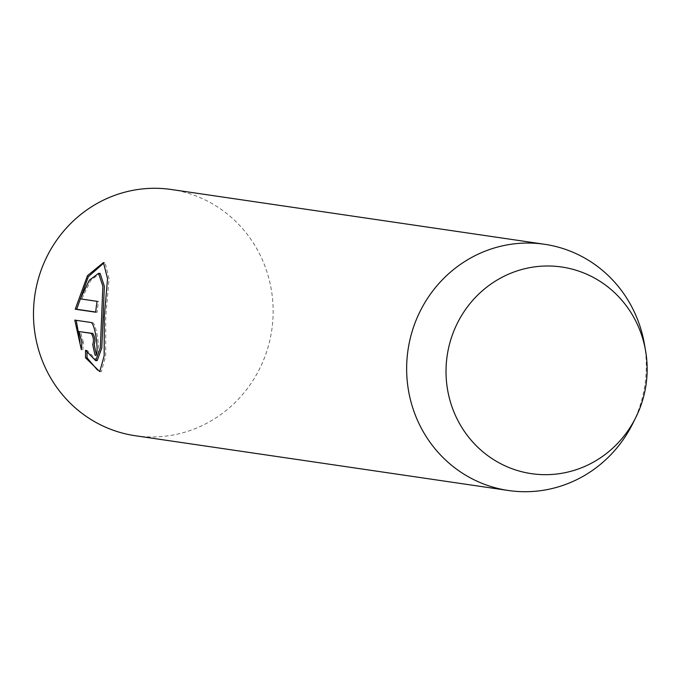<?xml version="1.0" encoding="UTF-8"?>
<svg xmlns="http://www.w3.org/2000/svg" width="680" height="680" viewBox="0 0 680 680"><rect width="100%" height="100%" fill="white"/><g stroke="black" fill="none" stroke-linecap="round" stroke-linejoin="round"><path stroke-width="0.51" stroke-dasharray="3.4 2.55" d="M135.244 435.727A124.431 119.731 98.3 0 0 149.192 436.917A124.431 119.731 98.3 0 0 272.629 322.779A124.431 119.731 98.3 0 0 171.385 189.507M644.453 344.267A124.431 119.731 -81.7 0 1 632.833 423.427M96.416 354.45A122.935 118.294 98.3 0 0 96.645 355.325L95.412 355.291M74.775 320.101L92.302 322.499C96.755 322.592 101.227 357.085 96.645 355.325L95.285 355.3M81.897 342.227L83.368 342.261L82.866 349.75L81.371 349.716M83.368 342.261L80.41 331.602M97.172 360.629L87.023 350.319L85.535 350.276M95.744 312.043L97.163 312.248A122.935 118.294 -81.7 0 1 98.558 301.376L81.787 298.92L90.797 280.304L100.104 273.411M81.787 298.92L80.334 298.885M98.558 301.376L97.112 301.342M97.163 312.248L95.727 312.214M99.764 371.611L101.354 371.646L105.672 355.776L105.723 317.126L109.064 278.673L105.069 262.616L103.462 262.574M87.023 350.319L86.972 352.725M92.302 322.499L90.865 322.464"/><path stroke-width="1.02" d="M544.535 244.273L171.385 189.507A124.431 119.731 98.3 0 0 157.437 188.317A124.431 119.731 98.3 0 0 34 302.455A124.431 119.731 98.3 0 0 135.244 435.727L508.402 490.492A124.431 119.731 -81.7 0 1 407.159 357.221A124.431 119.731 -81.7 0 1 530.596 243.083A124.431 119.731 -81.7 0 1 544.535 244.273A124.431 119.731 -81.7 0 1 644.453 344.267L645.601 350.931A104.422 100.478 -81.7 0 1 635.851 417.367A104.422 100.478 -81.7 0 1 543.125 474.648A104.422 100.478 -81.7 0 1 446.08 367.897A104.422 100.478 -81.7 0 1 550.043 266.016A104.422 100.478 -81.7 0 1 645.601 350.931M635.851 417.367L632.833 423.427A124.431 119.731 -81.7 0 1 522.351 491.683A124.431 119.731 -81.7 0 1 508.402 490.492M85.527 357.782L85.535 350.276L95.642 360.596L100.326 347.905L102.876 286.246L98.558 273.377L89.301 280.262L80.334 298.885L97.112 301.342A124.431 119.731 98.3 0 0 95.727 312.214L75.234 309.204L87.465 275.68L103.462 262.574L107.542 278.673L104.286 317.075L104.167 355.776L99.764 371.611L85.527 357.782L87.048 357.825L97.52 370.099M92.743 344.318C94.044 340.969 93.568 337.314 91.332 333.378L78.965 331.568L81.897 342.227L81.371 349.716L74.775 320.101L90.865 322.464C95.319 322.524 99.73 357.043 95.141 355.283A124.431 119.731 -81.7 0 1 92.743 344.318L92.837 344.326M78.965 331.568L92.778 333.421C95.022 337.348 95.506 340.995 94.214 344.361A122.935 118.294 98.3 0 0 96.416 354.45M76.219 320.314L80.121 342.575M98.558 273.368L100.104 273.411L104.363 286.297L101.804 347.973L97.172 360.629L95.642 360.596M104.235 262.667L88.358 276.649L76.67 309.247L95.744 312.043M76.67 309.247L75.234 309.204M86.972 352.725L87.048 357.825M92.778 333.421L91.332 333.378"/></g></svg>

